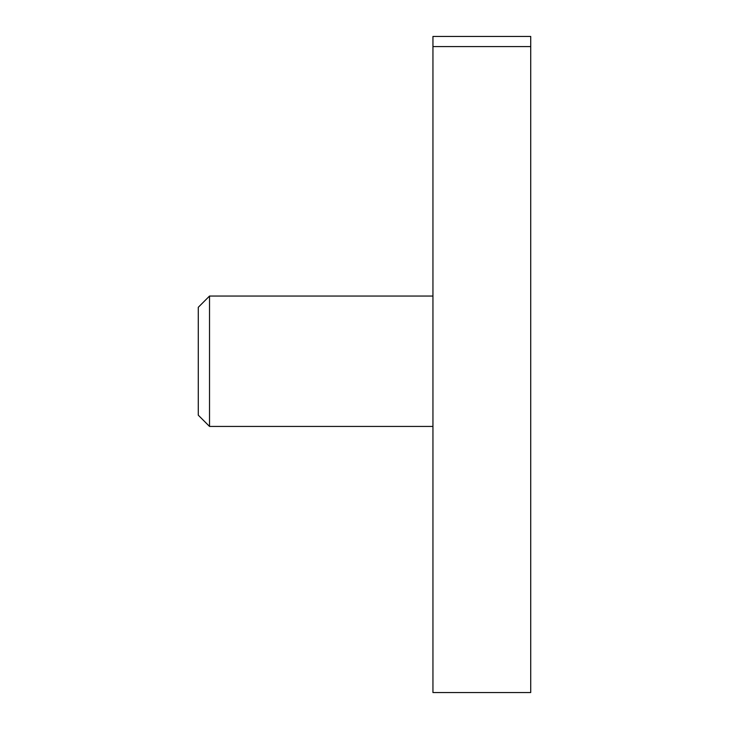 <?xml version="1.0" encoding="UTF-8"?>
<svg xmlns="http://www.w3.org/2000/svg" width="729" height="729" viewBox="0 0 729 729"><rect width="100%" height="100%" fill="white"/><g stroke="black" fill="none" stroke-linecap="round" stroke-linejoin="round"><path stroke-width="1.09" d="M530.721 692.55L432.944 692.55L432.944 36.45L530.721 36.45L530.721 692.55M209.524 426.429L198.279 415.184L198.279 307.301L209.524 296.056L209.524 426.429L432.944 426.429M530.721 46.583L432.944 46.583M209.524 296.056L432.944 296.056"/></g></svg>
